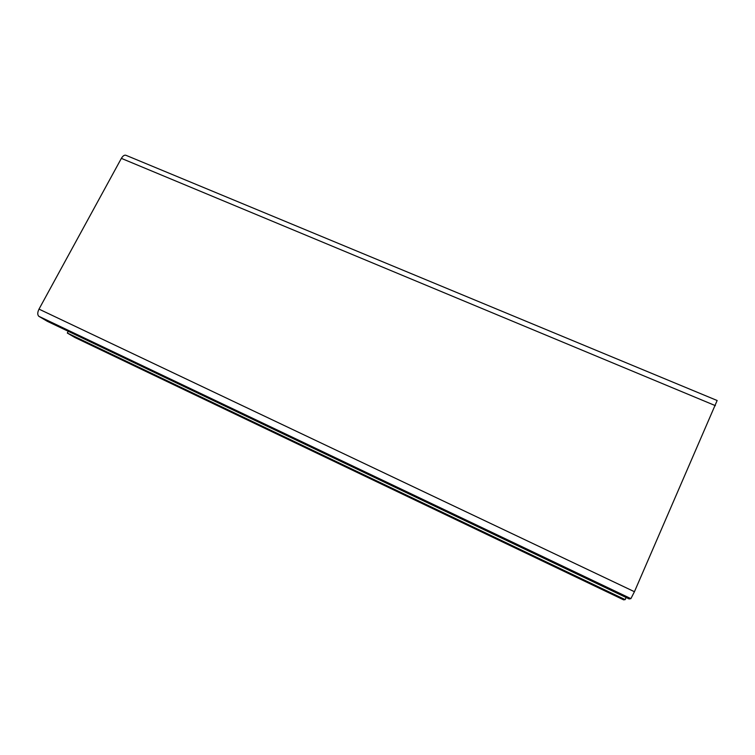 <?xml version="1.0" encoding="UTF-8"?>
<svg xmlns="http://www.w3.org/2000/svg" width="755" height="755" viewBox="0 0 755 755"><rect width="100%" height="100%" fill="white"/><g stroke="black" fill="none" stroke-linecap="round" stroke-linejoin="round"><path stroke-width="1.13" d="M67.318 333.04L74.877 337.485L623.668 599.866L625.168 599.621L67.318 333.04L68.252 331.303M626.093 597.488L625.168 599.621M629.141 598.942L47.452 321.375L38.798 316.279C37.354 314.788 37.42 312.4 39.005 309.125L121.366 158.371C123.037 155.615 124.688 154.643 126.302 155.445L717.146 400.509L634.436 591.712L630.897 598.63L629.141 598.942M630.859 598.658L38.977 316.392M634.436 591.712L39.005 309.125M715.381 405.652L121.366 158.371M630.897 598.63L38.798 316.279"/></g></svg>

